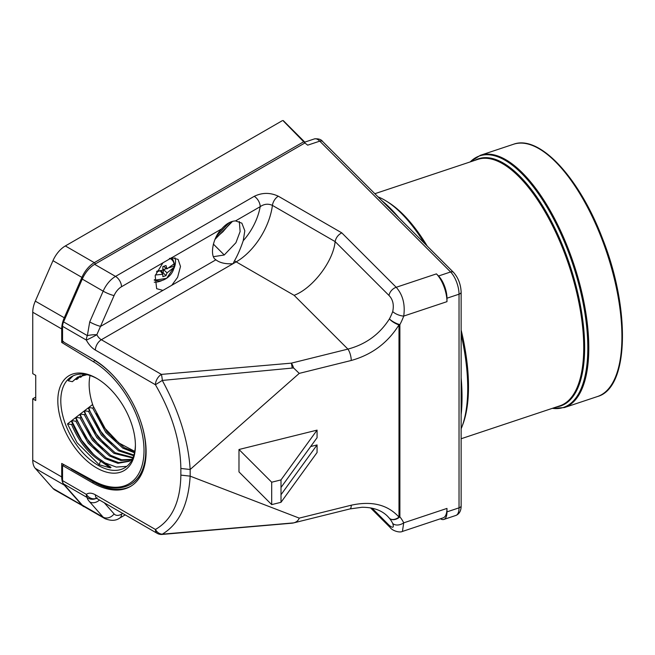 <?xml version="1.0" encoding="UTF-8"?>
<svg xmlns="http://www.w3.org/2000/svg" width="655" height="655" viewBox="0 0 655 655"><rect width="100%" height="100%" fill="white"/><g stroke="black" fill="none" stroke-linecap="round" stroke-linejoin="round"><path stroke-width="0.98" d="M82.268 505.111L103.162 517.172A21.099 12.183 -60 0 0 104.98 518.67L84.094 506.61A21.099 12.183 -60 0 1 82.268 505.111L63.576 483.898A8.441 4.872 -60 0 1 62.553 480.631L62.553 465.508L63.584 464.911M62.553 465.508L92.396 482.735A75.964 43.86 -120 0 0 130.378 486.501A75.964 43.86 -120 0 0 142.02 425.627A75.964 43.86 -120 0 0 92.396 358.686L62.553 341.452L62.553 326.329A8.441 4.872 -60 0 1 63.576 321.892L82.268 279.087A21.099 12.183 -60 0 1 94.639 264.35L304.878 142.97L307.694 145.164L319.755 141.144A4.217 2.98 -45 0 1 322.743 141.603L453.571 272.431C458.263 277.785 460.784 284.344 461.136 292.089A4.217 2.44 180 0 1 459.032 294.193A16.883 6.894 -108.4 0 0 450.591 271.972L319.755 141.144A16.883 6.894 -108.4 0 0 314.416 138.909C318.428 138.492 321.204 139.392 322.743 141.603M292.122 367.709A8.441 1.023 -94.9 0 0 291.336 363.148A8.441 2.718 76.1 0 1 293.579 367.938L162.268 380.432C179.069 411.201 188.37 440.889 190.163 469.488L190.163 476.144C188.37 504.768 179.069 524.115 162.268 534.185C159.378 533.956 157.102 532.384 155.423 529.469C171.921 519.955 180.403 501.836 180.862 475.112L180.862 468.464C180.403 441.208 171.921 413.305 155.423 384.739L95.376 350.073A16.883 9.743 60 0 1 86.337 340.068L62.553 326.329M278.318 196.213A8.441 4.872 120 0 0 272.423 205.392A51.909 29.974 -60 0 1 236.193 261.877L101.345 339.732L161.4 374.398L291.336 363.148L347.911 349.107L294.12 295.323C312.631 288.397 333.37 261.214 335.114 241.589C335.974 237.642 338.193 234.736 341.779 232.852L278.318 196.213C270.228 192.431 262.197 192.472 254.222 196.336A8.441 4.872 60 0 1 260.191 206.677L235.538 220.907C230.707 221.153 226.098 223.814 221.718 228.882C212.908 237.151 209.289 256.392 215.888 259.822C219.859 262.868 225.557 264.17 233 263.728L234.555 260.674C237.634 255.303 240.524 248.638 243.234 240.696L244.814 230.773L241.867 223.175L235.538 220.907M436.418 273.88L438.531 275.992A16.883 6.894 71.6 0 1 446.972 298.213L446.972 301.66A21.099 8.613 -108.4 0 0 436.418 273.88L396.209 287.283C402.825 294.791 405.33 304.387 403.726 316.078A8.441 3.25 -159.6 0 1 392.713 311.567C394.138 304.829 392.902 299.466 388.996 295.471A8.441 5.969 -45 0 1 396.209 287.283L341.779 232.852M221.718 228.882L121.502 286.743A12.658 7.311 120 0 0 114.076 295.585L96.825 334.73A8.441 0.508 152.5 0 1 86.337 340.068A8.441 4.872 120 0 1 87.361 335.622A8.441 1.76 -5.2 0 1 96.825 334.73A8.441 4.872 -120 0 0 101.345 339.732A8.441 4.872 -60 0 0 95.376 350.073M171.806 257.702L178.095 259.405L180.502 266.47L177.611 277.302L171.806 285.269L162.931 290.394L156.651 288.691L155.178 275.64L162.931 262.827M215.38 259.355L215.888 259.822L171.806 285.269M388.996 295.471L335.114 241.589L272.423 205.392C268.239 203.492 264.161 203.918 260.191 206.677A43.467 25.095 120 0 1 243.234 240.696M180.862 468.464L190.163 469.488L299.245 373.383L293.579 367.938M446.972 301.66L403.726 316.078A60.35 42.673 -45 0 1 399.886 324.618A8.441 2.383 27.9 0 1 389.414 318.911C379.63 334.304 365.793 344.374 347.911 349.107A8.441 2.718 76.1 0 1 351.244 360.479L299.245 373.383M281.003 502.303L281.003 494.721L317.069 444.942L317.069 452.523L281.003 502.303L271.694 504.612L238.985 471.903L238.985 449.502L317.069 430.122L317.069 437.704L281.003 487.484L281.003 479.902L317.069 430.122M317.069 444.942L310.675 446.53M180.862 475.112L190.163 476.144L299.245 518.113L351.244 505.21A8.441 2.718 76.1 0 1 349.942 508.927L361.978 507.273C373.023 507.248 381.537 510.229 387.531 516.214L389.414 518.285A8.441 5.952 140.7 0 0 399.886 516.852A60.35 42.673 -45 0 1 403.726 522.837L402.424 531.442L443.091 517.884A21.099 8.613 -108.4 0 0 446.972 508.419L446.972 511.866A16.883 6.894 71.6 0 1 443.869 519.44A16.883 6.894 71.6 0 1 440.447 518.768M162.268 534.185L293.579 522.886C296.428 522.174 298.32 520.586 299.245 518.113M370.558 507.895L390.241 527.578A8.441 5.969 -45 0 1 388.996 525.122C392.902 528.413 394.146 527.856 392.713 523.435A51.909 36.705 135 0 0 389.414 518.285A8.441 5.576 140.4 0 0 398.993 517.106L398.993 324.88C387.735 342.892 371.819 354.756 351.244 360.479M162.342 534.185A8.441 1.023 85.1 0 1 162.129 534.431L292.065 523.181A8.441 8.441 0 0 0 293.375 522.96L349.942 508.927M162.268 380.432L155.423 384.739A8.441 4.872 -60 0 1 161.4 374.398A8.441 1.023 85.1 0 1 162.342 380.408M446.972 508.419L403.726 522.837A8.441 5.805 153.8 0 1 392.713 523.435M392.713 311.567A51.909 36.705 135 0 1 389.414 318.911A8.441 2.743 30.4 0 0 398.993 324.88A8.441 4.872 0 0 0 399.886 324.618L399.886 516.852A8.441 4.872 0 0 1 398.993 517.106C387.735 504.686 371.819 500.715 351.244 505.21M63.576 321.892L87.361 335.622L89.719 321.916A8.441 1.318 23.6 0 0 100.633 326.362L162.931 290.394M62.553 480.631L86.337 494.361A8.441 6.869 52.7 0 0 96.334 498.283M96.367 498.291A8.441 8.335 -145 0 1 87.361 497.628L63.576 483.898M99.445 500.002A8.441 6.763 138.6 0 1 89.719 501.918C87.77 499.691 86.984 498.258 87.361 497.628A8.441 4.872 120 0 1 86.337 494.361A16.883 9.743 60 0 1 95.376 494.803L155.423 529.469A8.441 4.872 -60 0 0 157.175 533.334A8.441 8.441 0 0 0 162.129 534.431M146.098 450.239A74.203 42.837 60 0 1 130.73 484.258A74.203 42.837 60 0 1 130.582 484.348M130.992 486.133A75.964 43.86 60 0 1 93.632 482.023L71.239 469.103M239.321 221.488L240.123 231.526L235.931 242.718L224.256 254.983L213.563 256.67M216.731 235.833L229.111 222.692M232.484 221.382L214.963 239.402M173.935 268.476A17.939 12.682 135 0 0 175.524 261.492A17.939 12.682 135 0 0 174.942 257.71M154.252 282.19A17.939 12.682 135 0 0 161.801 280.618M35.73 397.331A1.269 0.729 0 0 0 34.944 397.544L32.75 398.805L35.73 400.532L35.73 375.372L32.75 373.653L32.75 312.238A21.099 12.183 -60 0 1 35.304 301.136L52.973 260.682A21.099 12.183 -60 0 1 65.344 245.944L94.287 262.655L303.691 141.758L283.427 121.069M93.788 480.999A1.269 0.753 118.7 0 0 94.074 481.589L61.701 463.445L93.788 480.999A72.934 42.108 -120 0 0 144.01 450.46A72.934 42.108 -120 0 0 93.788 361.937L61.701 342.442L63.486 341.435M85.379 507.355L54.791 489.924A21.099 12.183 -60 0 1 52.973 488.425L35.304 468.382A21.099 12.183 -60 0 1 32.75 460.219L61.701 476.93L61.701 463.445M282.502 120.569L65.344 245.944M32.75 398.805L32.75 460.219M96.612 378.303L96.612 378.303A54.864 31.677 60 0 1 135.405 445.498A54.864 31.677 60 0 1 96.612 467.899A54.864 31.677 60 0 1 57.82 400.704A54.864 31.677 60 0 1 96.612 378.303M97.366 378.746A52.752 30.458 -120 0 0 71.731 376.551A52.752 30.458 -120 0 0 75.562 443.541A52.752 30.458 -120 0 0 124.483 467.924A52.752 30.458 -120 0 0 135.405 444.622M134.766 451.377L118.743 442.903L103.916 427.175A52.752 30.458 60 0 1 96.179 413.559M93.198 406.174A52.752 30.458 60 0 1 90.038 375.528M134.66 451.942L124.032 447.545L106.961 431.866L92.42 404.675L88.695 407.533L89.956 411.176L99.437 429.762L111.612 444.262M133.898 455.045L119.554 450.132L102.491 434.453L88.163 407.942L84.438 410.8L85.478 413.764L94.959 432.349L107.133 446.841M133.039 457.517L115.075 452.72L98.013 437.032L83.906 411.209L80.188 414.066L80.999 416.351L90.488 434.928L102.655 449.428M131.737 459.392L121.633 459.777L110.605 455.299L93.534 439.62L79.664 414.476L75.955 417.35L76.52 418.93L86.01 437.515L98.184 452.016M129.657 460.964L118.661 462.618L106.126 457.886L89.244 442.444L75.423 417.759L71.722 420.633L72.05 421.517L81.531 440.103L93.706 454.595M110.294 467.883L111.022 467.465L101.648 460.473C89.162 452.515 79.501 440.266 72.664 423.711L71.198 421.042L67.506 423.916L77.053 442.682L99.134 464.723L110.294 467.883L100.534 461.112L99.134 464.723M104.841 462.848L116.246 467.064L126.587 466.376M103.916 427.175L116.091 441.675M73.09 375.839L68.202 380.768L72.345 381.693L78.101 376.846M132.597 458.566L129.101 461.3L117.916 463.314L105.005 458.533L88.188 443.165L75.816 421.231L71.722 420.633M76.864 420.412L75.816 421.231M131.237 459.818L120.897 460.498L109.483 455.945L92.42 440.266L80.025 417.939L75.955 417.35M81.073 417.12L80.025 417.939M132.834 458.017L113.962 453.358L96.891 437.679L84.241 414.648L80.188 414.066M85.297 413.829L84.241 414.648M133.685 455.724L118.432 450.779L101.369 435.1L88.474 411.365L84.438 410.8M89.53 410.546L88.474 411.365M134.488 452.769L122.911 448.192L105.848 432.513L92.707 408.09L88.695 407.533M93.771 407.271L92.707 408.09M72.664 423.711L71.616 424.538L67.506 423.916M101.648 460.473L100.534 461.112C88.106 453.211 78.461 441.011 71.616 424.538M72.345 381.693L77.536 377.157L86.992 374.709M75.137 379.18L76.529 379.491L77.577 378.942L80.491 375.798M76.529 379.491L79.877 376.027M79.247 376.969L80.721 377.296L83.07 375.094M80.721 377.296L82.407 375.241M84.077 374.922L85.977 374.562M174.263 263.588A14.205 10.046 -45 0 1 174.312 264.595A14.205 10.046 -45 0 1 174.197 266.233L174.066 267.297L174.058 266.102L169.064 267.764M163.619 266.372L167.025 268.853L174.066 263.891L174.197 263.032M167.025 268.853L166.002 265.537L162.858 266.585L162.776 270.269L156.946 271.162M155.382 274.985L162.776 274.298L162.858 276.68L166.002 275.632L167.025 272.889L174.066 267.297A13.28 9.391 135 0 1 166.108 278.612A13.28 9.391 135 0 1 154.351 279.628M166.632 268.575L163.619 269.582L167.025 272.889M162.841 268.869L163.619 269.582L163.136 272.84L166.002 275.632M160.811 270.646L163.136 272.84L161.99 273.225M160.18 270.752L162.776 274.298M160.049 270.769L156.578 271.923M156.791 271.489L159.861 270.802M163.619 269.582L166.345 268.37M174.148 263.793A14.181 10.03 -45 0 1 174.058 266.102M381.644 200.504A143.494 58.582 71.6 0 1 398.936 217.796M461.136 377.845A143.494 58.582 71.6 0 1 461.136 414.771M461.136 428.796A132.94 54.275 -108.4 0 0 461.881 426.937A132.94 54.275 -108.4 0 0 467.727 388.276A132.94 54.275 -108.4 0 0 461.136 334.582M424.505 243.373A132.94 54.275 -108.4 0 0 386.679 201.322A132.94 54.275 -108.4 0 0 378 196.86M461.881 426.937L462.749 424.653A130.828 53.415 -108.4 0 0 468.497 386.614A130.828 53.415 -108.4 0 0 461.136 330.03M427.273 246.133A130.828 53.415 -108.4 0 0 388.743 202.624L386.679 201.322M271.694 504.612L271.694 482.211L238.985 449.502M271.694 482.211L281.003 479.902M281.003 494.721L281.003 487.484M304.911 142.995A1.269 0.729 0 0 0 304.96 142.79A1.269 0.729 0 0 0 304.788 142.43A1.269 0.892 135 0 0 303.691 141.758A1.269 0.729 -120 0 1 304.575 143.142M95.171 264.039A1.269 0.729 -120 0 0 94.287 262.655A21.099 12.183 -60 0 0 81.916 277.392L52.973 260.682M104.284 502.794L114.076 513.905A12.658 7.311 120 0 0 121.502 514.175L122.747 513.454M121.502 514.175A8.441 4.872 60 0 1 119.75 518.039L125.22 514.887M94.639 264.35L115.534 276.41L254.222 196.336M438.531 275.992L450.591 271.972A4.217 2.98 -45 0 1 453.571 272.431M89.719 321.916L103.162 291.148A21.099 12.183 -60 0 1 115.534 276.41A8.441 4.872 60 0 1 121.502 286.743M234.555 260.674A8.441 4.872 -120 0 0 236.193 261.877L294.12 295.323M114.076 513.905A8.441 6.763 138.6 0 1 103.162 517.172L89.719 501.918M114.076 295.585A8.441 1.318 23.6 0 1 103.162 291.148L82.268 279.087M388.996 525.122L372.065 508.182M446.972 511.866L459.032 507.846L459.032 294.193L446.972 298.213M157.175 533.334L97.128 498.66A8.441 4.872 -60 0 1 95.376 494.803M93.632 482.023L92.396 482.735M224.256 254.983L213.333 244.061M62.553 329.17A1.269 0.729 180 0 1 61.701 328.957A21.099 12.183 -60 0 1 64.247 317.847L81.916 277.392L82.849 277.835M61.701 342.442L61.701 328.957L32.75 312.238M93.788 361.937A1.269 0.712 -58.7 0 1 94.705 360.397A74.203 42.837 60 0 1 115.943 378.565M82.039 352.709L94.975 360.242M140.678 421.394A74.203 42.837 60 0 1 130.427 484.43C120.143 489.997 108.026 489.056 94.074 481.589M65.148 318.273L35.304 301.136M83.742 506.642A21.099 12.183 -60 0 1 81.916 505.144L64.247 485.093A21.099 12.183 -60 0 1 61.701 476.93A1.269 0.729 0 0 0 62.553 477.143M35.304 468.382L64.247 485.093A1.269 1.015 -41.4 0 0 64.739 485.216M52.973 488.425L81.916 505.144A1.269 1.015 -41.4 0 0 82.415 505.267M171.135 257.841A14.213 10.054 -45 0 1 172.92 259.691L171.618 257.734M174.066 263.891A13.28 9.391 135 0 0 169.465 258.348M461.136 505.734A4.217 2.44 180 0 1 459.032 507.846A16.883 6.894 -108.4 0 1 455.929 515.419C461.628 513.102 461.095 506.2 461.136 505.734L461.136 292.089M461.136 438.744L559.869 405.83A129.87 53.022 -108.4 0 0 583.736 347.559A129.87 53.022 -108.4 0 0 546.638 214.66A129.87 53.022 -108.4 0 0 477.724 159.411L374.848 193.708M474.695 160.426A130.247 53.17 71.6 0 1 570.014 265.553A130.247 53.17 71.6 0 1 556.84 406.845M552.353 408.335A132.572 54.119 -108.4 0 0 572.928 264.579A132.572 54.119 -108.4 0 0 470.216 161.916M470.053 161.973L480.32 155.317A132.94 54.275 71.6 0 1 573.854 264.276A132.94 54.275 71.6 0 1 564.405 407.557L552.19 408.392M564.405 407.557L597.532 396.512A132.94 54.275 -108.4 0 0 606.98 253.231A132.94 54.275 -108.4 0 0 513.454 144.272L480.32 155.317M304.96 143.019L304.96 142.79A1.269 1.269 0 0 0 304.583 141.898L283.255 120.569M390.241 527.578C392.042 530.484 399.345 533.055 402.424 531.442M97.128 497.825L95.949 498.168L97.128 498.66M104.98 518.67C111.039 521.044 115.96 520.831 119.75 518.039M231.502 221.677L223.011 231.673L215.511 238.191M154.293 280.299L166.657 278.318L174.296 266.806M172.92 259.691L174.304 263.285M304.772 142.127L314.416 138.909M443.869 519.44L455.929 515.419M597.532 396.512C628.98 388.03 630.609 309.316 602.657 238.969C579.642 178.029 539.614 134.406 513.454 144.272"/></g></svg>
